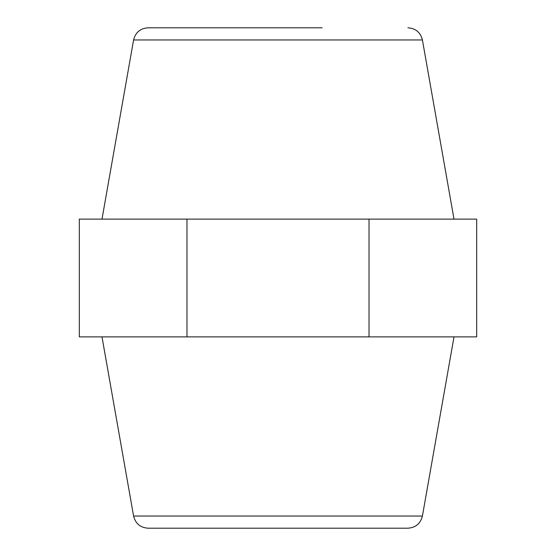 <?xml version="1.0" encoding="UTF-8"?>
<svg xmlns="http://www.w3.org/2000/svg" width="556" height="556" viewBox="0 0 556 556"><rect width="100%" height="100%" fill="white"/><g stroke="black" fill="none" stroke-linecap="round" stroke-linejoin="round"><path stroke-width="0.83" d="M369.024 336.873L476.687 336.873L476.687 219.127L369.024 219.127L369.024 336.873L186.976 336.873L186.976 219.127L369.024 219.127M422.414 516.037C420.517 523.585 415.686 527.644 407.923 528.2L148.077 528.2C140.314 527.644 135.483 523.585 133.586 516.037L422.414 516.037L454.009 336.873M322.153 528.2L233.847 528.2M186.976 219.127L79.313 219.127L79.313 336.873L186.976 336.873M454.009 219.127L422.414 39.962L133.586 39.962C135.483 32.415 140.314 28.356 148.077 27.8L322.153 27.8M233.847 27.8L278 27.8M133.586 516.037L101.991 336.873M133.586 39.962L101.991 219.127M422.414 39.962C420.517 32.415 415.686 28.356 407.923 27.8"/></g></svg>
